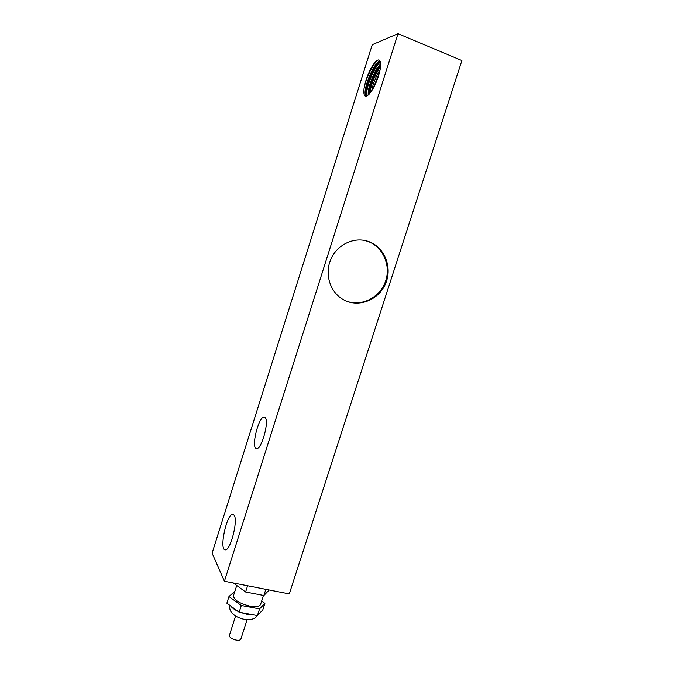 <?xml version="1.0" encoding="UTF-8"?>
<svg xmlns="http://www.w3.org/2000/svg" width="674" height="674" viewBox="0 0 674 674"><rect width="100%" height="100%" fill="white"/><g stroke="black" fill="none" stroke-linecap="round" stroke-linejoin="round"><path stroke-width="1.01" d="M247.088 619.692L240.845 639.171C240.365 640.19 238.84 640.511 236.262 640.131C231.797 639.028 229.497 637.478 229.371 635.472L235.588 615.994M261.647 601.082L264.899 603.365L259.557 608.908L241.309 605.479L228.966 596.541L234.872 591.292M263.458 595.437L260.577 604.409C259.549 606.558 256.01 607.139 249.97 606.153C239.388 603.466 233.895 599.978 233.474 595.698L236.667 585.681M228.966 596.541L226.86 603.179L239.16 612.211L241.309 605.479M259.557 608.908L257.417 615.589L239.16 612.211M264.899 603.365L262.793 609.919L257.417 615.589M233.28 582.976L245.614 591.999L247.602 585.773M265.842 589.337L263.863 595.513L245.614 591.999M269.204 589.986L263.863 595.513M373.927 87.013L379.032 74.182M375.41 84.014L378.013 77.459M369.276 94.048C369.655 86.609 375.174 72.253 380.625 65.546M369.824 93.4C371.189 84.082 374.769 75.1 380.566 66.44M380.094 69.742C375.865 76.566 373.059 83.593 371.669 90.83M373.101 88.513L379.47 72.548M380.633 64.055C374.407 69.405 367.01 89.086 368.349 94.95M380.178 61.233L379.841 61.317C372.478 62.985 361.011 95.27 366.471 95.657L368.788 94.571M369.133 94.208C368.661 87.721 374.913 71.233 380.633 65.302M364.027 88.682C364.912 83.121 366.766 77.232 369.596 71.023C371.618 66.861 373.607 63.752 375.57 61.688C378.384 58.933 380.035 59.346 380.532 62.935L380.532 62.952C381.56 68.377 376.833 83.315 371.745 90.704L368.931 94.419C364.954 97.966 363.328 96.053 364.027 88.682C365.679 78.706 373.202 62.96 378.35 59.893M366.816 95.683L366.1 93.669C365.173 87.578 371.922 69.506 377.903 63.676L380.355 61.823M366.167 94.141C365.94 86.66 372.722 69.11 378.78 62.859M369.596 71.023C371.745 66.751 373.893 63.482 376.05 61.233L376.1 61.182M366.707 95.565C365.586 88.513 373.775 67.333 380.38 61.957M397.997 33.7L372.259 44.711L212.099 553.127L224.417 581.249L289.298 593.912L461.901 60.508L397.997 33.7L224.417 581.249M265.143 417.585C269.499 421.14 261.47 450.055 256.541 448.522C250.602 448.429 258.715 415.681 264.284 417.113L265.143 417.585M234.24 515.374C238.183 520.951 230.281 551.256 225.234 549.799C218.831 549.891 226.911 512.922 232.909 514.321L234.24 515.374M368.164 241.393C384.382 246.701 392.664 267.157 385.612 283.535C378.855 300.048 358.711 308.06 343.765 299.896C330.58 292.937 324.455 274.984 330.487 260.147C336.36 245.243 353.142 236.7 367.406 241.149L368.164 241.393M363.893 240.323L367.347 241.241C382.899 246.347 391.299 265.455 385.444 281.53C379.833 297.697 361.433 306.999 346.267 301.084M254.022 614.958L247.712 614.486L240.685 612.489M237.939 611.318C234.434 609.608 231.991 607.822 230.634 605.951M229.472 605.1C229.489 608.58 230.196 611.023 231.612 612.422L233.988 614.848C236.844 617.013 240.34 618.53 244.46 619.381C247.847 619.962 250.821 619.76 253.373 618.757C254.233 618.833 255.808 617.527 258.117 614.848M378.51 63.095L377.903 63.676M376.05 61.233L375.57 61.688M367.406 241.149L366.589 240.997"/></g></svg>
